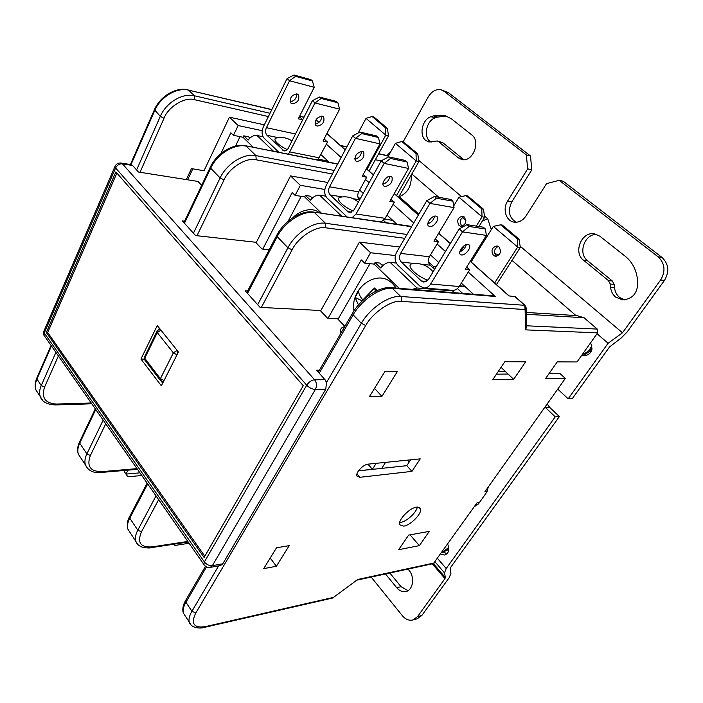 <?xml version="1.0" encoding="UTF-8"?>
<svg xmlns="http://www.w3.org/2000/svg" width="703" height="703" viewBox="0 0 703 703"><rect width="100%" height="100%" fill="white"/><g stroke="black" fill="none" stroke-linecap="round" stroke-linejoin="round"><path stroke-width="1.05" d="M416.642 507.109L420.341 508.348C423.013 512.452 411.044 525.238 403.742 526.134L399.866 524.86C397.23 520.765 409.427 507.821 416.642 507.109M399.699 522.522L400.552 522.426C406.554 521.661 416.571 512.461 417.31 507.03M488.462 486.722L486.458 492.618L478.787 503.418L474.358 506.591M474.859 505.888L475.755 506.063M499.06 254.89L494.727 253.581M591.812 345.621C590.177 349.505 587.576 352.185 584 353.671L586.812 355.472M448.778 547.347L443.426 551.591L446.748 554.017M610.582 287.404L610.239 284.047L608.429 280.567L583.543 260.224C572.822 252.386 581.724 230.988 594.668 233.871L599.844 236.19L625.319 256.331C632.208 261.973 636.25 269.592 637.436 279.196L637.797 282.615C637.489 293.485 632.366 299.232 622.427 299.865L615.582 297.044C612.717 294.601 611.056 291.385 610.582 287.404L614.545 287.817L614.202 284.478L612.392 281.015L587.576 260.769C577.725 253.563 584.395 233.888 596.636 234.389M624.413 299.882L619.528 297.404C616.68 294.97 615.02 291.771 614.545 287.817M437.618 117.058L433.329 115.907L444.762 115.433L451.431 118.833L471.731 134.888C481.247 141.549 472.478 162.753 461.686 159.493L458.259 157.797L438.382 141.549L437.24 140.969L428.883 141.997L425.754 140.424C418.76 135.275 422.266 119.202 430.974 116.707L435.271 117.858L437.618 117.058L446.862 116.153M431.106 142.199L430.051 141.461C423.074 136.329 426.563 120.327 435.271 117.858M459.077 225.514C456.484 220.601 457.662 217.491 462.6 216.181L464.27 216.972C466.88 221.867 465.729 224.986 460.799 226.331L459.077 225.514M462.196 226.252L461.774 225.935C459.279 222.086 459.982 219.002 463.892 216.691M493.462 255.47C490.729 250.479 491.915 247.298 497.021 245.927L498.945 246.815C501.696 251.771 500.536 254.961 495.448 256.367L493.462 255.47M496.81 256.287L496.125 255.804C493.497 251.823 494.227 248.677 498.313 246.366M435.895 216.111L437.178 216.823C439.691 219.406 433.496 227.429 429.674 226.577L428.338 225.848C425.86 223.264 432.09 215.206 435.895 216.111M434.577 216.173C433.707 219.925 431.466 222.456 427.855 223.765M468.005 244.363L469.27 245.039C471.669 247.544 465.237 255.707 461.467 254.961L460.157 254.266C457.776 251.762 464.252 243.563 468.005 244.363M466.37 244.556C465.333 248.018 463.136 250.461 459.797 251.876M297.07 93.974L298.45 94.808C299.742 99.844 297.641 102.84 292.167 103.807L290.734 102.937C289.487 97.893 291.596 94.905 297.07 93.974M296.64 93.894C296.64 98.438 294.46 101.039 290.111 101.698M322.273 116.144L323.635 116.962C324.83 121.997 322.659 125.046 317.141 126.101L315.717 125.257C314.575 120.213 316.754 117.173 322.273 116.144M321.719 116.065C321.561 120.503 319.347 123.113 315.093 123.904M362.335 151.391L363.679 152.173C364.69 157.2 362.405 160.319 356.825 161.541L355.437 160.723C354.453 155.688 356.755 152.577 362.335 151.391M361.553 151.33C361.14 155.565 358.89 158.175 354.822 159.159M390.675 176.33L392.002 177.086C392.88 182.095 390.517 185.267 384.901 186.603L383.522 185.82C380.921 183.14 386.817 175.284 390.675 176.33M389.717 176.295C389.119 180.363 386.861 182.965 382.942 184.081M399.313 196.708C407.705 193.211 411.703 185.935 411.308 174.889M381.158 160.952L375.34 159.73M526.257 314.25L584.061 317.747L577.066 315.621L526.222 312.44M174.054 544.175L174.924 545.44L189.072 543.261M124.739 470.43L124.211 471.476L127.797 476.783L141.804 475.5M381.149 221.955L385.112 218.361L394.374 202.121L389.849 201.357L408.54 168.448L407.125 162.015L405.297 160.442L388.654 156.874L381.219 160.838L354.101 209.846L349.707 212.543L347.853 211.612L330.173 194.933C328.31 192.719 328.09 190.012 329.505 186.805L355.481 138.342L352.686 135.907L326.043 185.803C323.925 190.592 324.259 194.643 327.036 197.956L347.133 216.981M407.125 162.015L390.499 158.465L388.654 156.874M359.971 132.067L376.703 135.969L378.442 137.463L361.729 133.579L359.971 132.067L352.686 135.907M329.505 186.805L358.662 191.857L366.711 177.253L362.159 176.391L379.989 143.887L378.442 137.463M317.73 159.976L327.536 142.05L322.976 141.057L339.619 109.158L337.897 102.77L336.271 101.373L319.47 97.032L312.387 100.696L288.292 148.184C287.167 150.214 285.787 151.119 284.135 150.908L266.999 135.31C265.339 133.324 265.145 130.776 266.411 127.682L289.548 80.74L287.061 78.569L263.317 126.9C261.437 131.531 261.727 135.336 264.205 138.324L278.977 152.34M337.897 102.77L321.095 98.446L319.47 97.032M294.003 75.01L310.84 79.606L312.396 80.933L295.559 76.355L294.003 75.01L287.061 78.569M302.685 119.826L298.292 118.807L314.206 87.304L312.396 80.933M174.924 545.44L174.089 544.166M127.797 476.783L126.004 474.094L139.95 472.847M390.499 158.465L384.154 163.395L381.219 160.838M408.54 168.448L384.154 163.395L356.061 213.984L352.08 217.702M340.472 197.174L339.523 197.385C337.642 198.448 338.319 200.531 341.535 203.615C344.452 206.339 348.354 208.826 353.231 211.067M358.662 191.857C357.247 194.968 357.476 197.596 359.33 199.749L359.567 199.968M361.729 133.579L355.481 138.342L379.989 143.887M321.095 98.446L314.988 102.972L312.387 100.696M339.619 109.158L314.988 102.972L288.485 154.212M276.622 137.964L275.673 138.201C274.275 139.115 274.855 140.785 277.413 143.219C279.724 145.398 283.019 147.542 287.281 149.66M295.559 76.355L289.548 80.74L314.206 87.304M423.874 287.984L452.504 290.33C455.201 290.444 457.442 289.179 459.217 286.508L469.674 269.794L465.245 269.328L486.388 235.408L485.378 228.985L483.295 227.201L467.012 224.635L459.182 228.95L428.426 279.495L423.874 282.14L421.352 280.972L401.343 262.096C399.242 259.627 398.988 256.727 400.587 253.405L429.955 203.413L426.791 200.645L396.668 252.122C394.286 257.087 394.664 261.419 397.801 265.11L420.025 286.2L423.874 287.984C426.598 288.098 428.856 286.78 430.649 284.03L462.521 231.867L459.182 228.95M485.378 228.985L469.103 226.445L467.012 224.635M434.454 196.48L450.913 199.485L452.881 201.172L436.44 198.202L434.454 196.48L426.791 200.645M400.587 253.405L429.384 256.753L438.444 241.718L433.962 241.12L454.068 207.613L452.881 201.172M124.211 471.476L126.004 474.094L128.016 470.149M394.374 202.121L390.921 199.467M366.711 177.253L363.108 174.652M327.536 142.05L325.023 139.783L323.775 139.519M302.721 119.747L300.453 117.709L299.012 117.375M469.103 226.445L462.521 231.867L486.388 235.408M412.327 263.739L411.501 263.88C408.926 265.084 409.708 267.694 413.83 271.709C417.556 275.172 422.222 278.045 427.828 280.33M429.384 256.753C427.793 259.978 428.048 262.781 430.139 265.18L434.621 269.319M436.44 198.202L429.955 203.413L454.068 207.613M384.611 219.151L392.749 220.373L386.975 215.092L392.687 220.329L384.629 219.116M318.424 159.177L327.958 161.066L320.937 154.642L329.259 162.252M398.531 197.271L418.935 161.541L417.749 153.895L416.044 153.518L401.8 141.514L395.429 143.315L387.581 157.446M416.044 153.518L416.211 160.952L395.429 143.315M369.11 171.049L388.522 135.776L387.371 128.333L385.657 127.911L372.115 116.505L366.026 118.368L358.179 133.008M385.657 127.911L385.78 135.134L366.026 118.368M469.674 269.794L466.643 267.07M438.444 241.718L435.254 238.967M325.717 196.172L319.61 195.17C316.332 194.933 313.283 196.603 310.454 200.188L305.524 195.425L304.619 196.902L295.111 195.381L292.184 192.525L262.764 249.099M263.054 136.769L256.99 135.503C253.721 135.108 250.786 136.637 248.177 140.064L243.783 135.828L242.957 137.252L233.466 135.31L230.856 132.762L220.874 153.649M496.432 284.566L520.325 247.43L519.034 239.143L517.39 238.897L500.677 224.819L493.321 226.375L471.098 261.973M517.39 238.897L517.689 247.061L493.321 226.375M478.971 226.524L484.692 217.245L483.444 209.186L481.775 208.888L465.948 195.557L458.945 197.209L453.751 205.882M481.775 208.888L482.03 216.796L458.945 197.209M418.935 161.541L416.211 160.952L396.536 195.496M417.749 153.895L403.513 141.918L401.8 141.514M388.522 135.776L385.78 135.134L367.063 169.221M387.371 128.333L373.838 116.935L372.115 116.505M312.281 198.114L310.295 196.199L305.524 195.425M249.873 138.087L248.546 136.813L243.783 135.828M140.934 359.048L157.261 325.515L178.413 352.001L161.365 385.815L140.934 359.048L144.308 359.154M201.664 185.32L197.991 181.444L138.482 172.033L136.602 169.941L160.302 116.364C166.066 102.603 182.666 92.682 194.441 95.784L194.722 99.747L268.405 116.557M459.287 286.402L465.474 286.947L461.326 283.142L464.736 286.27L459.648 285.822M464.367 286.85L464.736 286.27M452.758 290.348L453.417 290.954L417.028 287.993L390.174 262.404C386.905 262.351 383.733 264.205 380.648 267.948L375.077 262.571L379.813 263.063L382.625 265.769M452.407 292.562L453.417 290.954M363.337 299.917L362.871 299.891C360.27 296.956 358.838 294.118 358.583 291.367L355.068 297.439L362.3 300.884M375.534 291.376L374.471 288.019L377.177 290.585M381.694 468.374L385.569 462.372M367.915 464.173L372.388 469.296L376.219 463.321M372.388 469.296L358.512 470.773M301.218 196.357L288.116 221.304M308.195 209.828L310.067 209.626C313.679 209.582 316.833 210.689 319.549 212.947M240.048 136.654L235.514 146.048M520.325 247.43L517.689 247.061L494.64 282.966M519.034 239.143L502.337 225.092L500.677 224.819M484.692 217.245L482.03 216.796L476.291 226.102M483.444 209.186L467.627 195.882L465.948 195.557M464.279 245.611L460.614 251.56M433.329 115.907L430.974 116.707M46.31 332.493L115.854 171.919L303.257 385.675L204.081 557.47L46.31 332.493L47.69 332.519L116.865 173.061M47.69 332.519L204.801 556.214M412.283 289.372L417.028 287.993M396.264 263.045L390.174 262.404M358.451 304.953L355.068 297.439M362.871 299.891L374.471 288.019M372.37 173.957L373.811 174.23M437.53 558.49L446.212 568.525L444.507 572.883L445.377 577.567L444.955 578.631L417.512 616.645L412.846 619.993L417.169 618.825L421.826 615.485L449.243 577.62L450.948 573.358L450.122 568.639L450.553 567.549L559.377 416.563L555.229 416.835L544.992 407.072M371.149 577.058L402.318 615.652C405.508 619.396 409.014 620.837 412.846 619.993M408.012 569.079L408.935 570.186C415.034 576.952 413.127 590.239 405.903 591.531C402.538 592.181 399.48 590.907 396.712 587.699L385.464 573.956M407.986 590.669L401.053 586.689L389.814 573.015M664.432 280.453C669.608 271.657 668.781 263.968 661.936 257.386L658.105 256.797C664.968 263.405 665.803 271.138 660.609 279.987L664.432 280.453L627.05 332.08L621.153 338.046L609.58 346.904L572.304 398.627L568.182 398.803L608.095 343.266L597.04 333.732M661.936 257.386L563.27 181.26L559.193 180.311L546.565 183.615L525.941 216.023C522.733 220.654 518.77 222.693 514.06 222.13C505.993 221.094 502.346 208.967 507.636 201.023L527.698 168.834L526.327 154.906L444.032 91.276L441.326 89.87C436.176 88.789 431.809 91.135 428.224 96.917L403.144 141.83M658.105 256.797L559.193 180.311M516.187 222.245C508.998 217.728 507.54 210.926 511.819 201.823L531.837 169.818L527.698 168.834M531.837 169.818L530.475 155.952L526.327 154.906M530.475 155.952L448.312 92.559L441.326 89.87M463.883 159.695L442.662 142.586L437.24 140.969M319.408 370.209L316.535 370.226L324.988 379.638L314.601 379.787L122.41 163.825C119.44 163.667 117.173 165.047 115.6 167.973L114.914 166.611C116.074 163.957 118.113 162.762 121.039 163.026L122.41 163.825L132.603 165.486L130.986 164.66M184.599 221.19L182.402 220.927L195.548 235.558L255.567 242.227L261.999 249.02L269.187 249.776M247.658 290.945L245.162 290.778L260.066 307.369L320.225 310.498L327.484 318.16L337.414 318.608L344.865 326.403M344.681 326.719C342.291 327.123 340.911 328.213 340.542 329.997L340.929 333.169M381.694 264.864L383.451 265.049M328.064 318.187L361.307 259.89L364.629 263.124L374.066 264.091L375.077 262.571M370.006 263.669L338.02 319.241M375.587 278.537L378.073 278.072C384.901 277.509 390.64 280.471 395.306 286.947L395.13 288.01M399.005 196.436L418.891 214.151M428.153 222.403L429.173 223.299M470.817 260.382L471.634 261.121M520.132 246.182L622.48 332.791L608.095 343.266M660.609 279.987L622.48 332.791M418.751 160.389L461.546 196.603M484.508 216.032L487.75 218.782L491.283 229.635M547.18 403.979L549.632 407.327L559.377 416.563M385.965 222.658L383.539 220.417M360.173 198.87L357.818 196.691M324.812 189.467L300.366 185.32L290.559 175.899L327.809 182.49M295.111 195.381L300.366 185.32M256.103 242.79L290.559 175.899M262.184 130.688L238.15 125.547L229.415 117.164L264.337 124.835M233.466 135.31L238.15 125.547M186.313 179.599L191.453 168.615L204.037 170.732L229.415 117.164M192.789 168.834L187.648 179.81M132.603 165.486L136.602 169.941M436.071 266.929L433.681 266.674L428.435 261.841M432.986 267.817L433.681 266.674M395.358 255.558L370.569 252.755L359.47 242.087L399.656 247.025M364.629 263.124L370.569 252.755M320.621 310.911L359.47 242.087M442.872 550.959L443.426 551.591M575.959 315.55L511.995 260.382M481.81 244.82L481.045 243.976M487.75 218.782L482.407 220.962M465.843 220.584L462.293 217.517M438.821 197.279L411.817 173.993M389.216 154.493L388.302 153.711L387.283 155.565M390.402 152.358L388.302 153.711M446.212 568.525L555.229 416.835M557.725 389.128L568.182 398.803M590.573 342.836C593.367 349.778 591.434 354.092 584.764 355.78L581.891 355.068M447.688 544.175C449.841 549.561 448.848 553.182 444.709 555.036L440.676 554.052M583.314 353.064L584 353.671M257.667 304.698L287.94 247.746C295.418 233.097 313.714 221.269 325.489 223.29L325.858 227.825C316.253 225.531 297.896 237.438 292.088 249.864L261.331 307.431M392.749 220.373L397.019 224.275M359.646 190.074L363.231 193.351M44.096 330.682L44.289 332.976L204.388 561.943C206.62 564.65 209.274 565.889 212.368 565.66L210.153 567.383L220.54 565.537L222.754 563.824L325.761 389.234L326.508 382.502L324.988 379.638M158.65 499.657L141.444 531.863C136.988 542.637 140.53 547.637 152.076 546.881L151.101 547.672C150.011 548.147 147.322 548.068 143.034 547.426C139.062 546.134 136.637 544.017 135.758 541.073C134.914 538.023 135.591 534.385 137.788 530.167L156.022 495.879M430.491 254.917L438.769 262.5M407.424 460.157L409.172 462.082M525.079 305.418L515.185 296.631L508.902 295.901L470.193 261.384M413.742 222.939L393.109 204.336M369.119 182.71L365.498 179.441M341.157 157.498L326.412 144.203M514.64 296.367L524.702 305.304L400.728 296.49L392.336 288.327L390.956 287.676L493.954 295.866L495.281 296.455L468.251 272.079M462.618 293.379L457.442 288.599M465.474 286.947L473.444 294.241M445.447 251.525L437.081 243.985M549.113 373.574L559.887 373.451L565.317 378.425L545.44 378.776L557.251 361.887L577.014 361.948L597.655 332.862L597.269 329.083L584.061 317.747M526.116 307.211L525.115 309.548L524.702 305.304L526.116 307.211M358.451 470.861L406.8 465.685L411.932 471.379L359.848 477.302L357.001 476.133C355.12 472.987 363.17 464.375 368.231 464.129L420.227 458.866L411.932 471.379M410.649 459.832L406.8 465.685M501.046 367.335L513.665 379.348L492.706 379.725L504.816 361.729L525.659 361.79L513.665 379.348M496.441 374.181L508.093 374.049M498.075 371.755L505.624 371.685M357.265 580.063L433.443 563.578L477.126 502.698L479.569 502.311M487.126 491.555L484.789 491.898L565.317 378.425M597.655 332.862L525.563 329.865L526.521 326.948L526.134 308.099M525.563 329.865L525.115 309.548L401.149 301.359C391.729 299.715 372.458 312.782 365.727 325.515L361.342 323.301L353.152 314.865L352.607 313.081M365.727 325.515L195.759 613.025C190.636 623.789 193.87 628.315 205.478 626.61L204.564 627.331L332.66 598.025L357.686 579.492L434.384 562.936M369.365 396.773L384.831 371.623L397.362 371.527L381.94 396.36L369.365 396.773M374.523 388.399L381.94 396.36M276.384 566.258L263.695 568.639L276.507 547.795L289.197 545.633L276.384 566.258L270.224 558.015M408.636 535.097L429.296 531.371L419.366 545.66L398.663 549.676L408.636 535.097M410.069 534.842L419.366 545.66M584.457 354.066L592.049 348.266M448.866 549.377L444.568 551.38L448.883 549.017M351.755 212.201L347.853 211.612M330.173 194.933L342.15 196.91M353.196 198.738L359.33 199.749M285.717 150.758L282.738 150.161M266.999 135.31L278.186 137.665M291.165 140.407L292.132 140.609M266.411 127.682L295.488 134.009M385.112 218.361L356.061 213.984M319.276 157.815L290.031 151.98M426.572 281.437L421.352 280.972M401.343 262.096L414.48 263.502M421.738 264.284L430.139 265.18M164.027 380.525L160.398 378.671L173.36 352.862L176.928 350.507L177.578 353.653M177.033 354.751L173.36 352.862L157.27 332.589L144.73 358.24L144.563 356.781M160.556 380.639L160.398 378.671L144.73 358.24L144.581 359.76L144.361 357.203L156.874 331.57C158.087 329.909 159.036 329.285 159.722 329.681L160.794 330.296L157.27 332.589L157.059 331.175M459.217 286.508L430.649 284.03M163.641 381.29L162.806 381.624L163.483 381.615M162.806 381.624L160.222 380.191L144.95 360.244M341.658 216.181L319.61 195.17M273.537 151.268L256.99 135.503M161.154 381.149L162.701 383.17M159.353 328.125L158.474 329.918M321.499 213.229L304.619 196.902M253.335 147.287L242.957 137.252M177.218 350.507L161.084 330.305M610.239 284.047L614.202 284.478M325.761 389.234L315.375 389.48C317.027 385.991 316.763 382.757 314.601 379.787C311.517 380.156 308.889 381.966 306.719 385.2L115.6 167.973L44.289 332.976L44.122 335.489C43.577 335.015 43.463 333.67 43.779 331.429L115.151 166.04M222.754 563.824L212.368 565.66L315.375 389.48C312.237 389.286 309.355 387.863 306.719 385.2L204.388 561.943L203.826 564.404L44.799 336.456M444.955 578.631L432.266 563.832M433.382 563.586L445.377 577.567M421.826 615.485L417.512 616.645M401.053 586.689L396.712 587.699M507.636 201.023L511.819 201.823M444.032 91.276L448.312 92.559M458.259 157.797L462.512 158.781M438.382 141.549L442.662 142.586M583.543 260.224L587.576 260.769M612.392 281.015L608.429 280.567M399.119 288.327L374.066 264.091M210.153 567.383C207.438 567.734 205.329 566.741 203.826 564.404L204.353 565.177M435.087 561.934L444.507 572.883M276.771 235.285L277.193 236.683L247.5 293.388M193.439 233.203L220.118 177.938L224.037 179.959L196.989 235.716M210.338 167.112L210.672 168.21L184.476 223.229M154.423 109.712L160.302 116.364L164.019 118.289L140.02 172.279M147.7 483.954L129.783 518.164L129.721 516.38M105.74 423.812L90.353 455.535L86.882 453.892L103.174 420.139M95.757 409.498L79.72 443.162L79.65 441.721M58.402 355.955L44.561 387.107L41.249 385.516L55.906 352.379M340.665 145.688L346.764 146.997M378.574 153.86L388.39 155.978M271.841 109.563L188.685 90.186C176.928 87.04 160.407 96.891 154.704 110.599L130.995 164.651M51.451 345.99L36.943 379.066L36.872 377.889M407.002 234.459L325.489 223.29L314.461 212.561C302.677 210.443 284.522 222.104 277.193 236.683L287.94 247.746L292.088 249.864M141.444 531.863L137.788 530.167L129.783 518.164C127.621 522.382 126.971 526.02 127.841 529.095L130.371 532.918M549.632 407.327L545.458 407.547M582.594 354.084L584.501 354.11C588.306 352.774 590.775 351.201 591.9 349.391M443.83 552.057L441.8 552.479M318.96 122.384L316.719 120.389M411.527 226.726L313.476 212.06L411.703 226.428M224.037 179.959C228.87 168.017 246.727 156.901 256.217 159.801L332.352 173.984M334.233 170.46L255.892 155.574L246.191 146.136C234.371 143.421 217.086 154.08 210.672 168.21L220.118 177.938C226.665 163.737 244.073 152.938 255.892 155.574L256.217 159.801M337.607 164.133L245.452 145.732L337.721 163.922M164.019 118.289C168.21 106.689 185.241 96.478 194.722 99.747M137.867 544.509L127.841 529.095C126.725 524.983 127.261 520.905 129.457 516.872L147.12 483.119M137.006 468.637L101.707 471.66C90.292 471.599 86.513 466.221 90.353 455.535M87.682 468.567L85.423 464.911C84.43 461.722 84.914 458.048 86.882 453.892L79.72 443.162C77.787 447.319 77.33 450.992 78.341 454.191L81.03 458.268M101.707 471.66L100.696 472.504C93.244 473.189 88.156 470.659 85.423 464.911L78.341 454.191C77.084 450.553 77.444 446.546 79.448 442.161L95.3 408.847M91.205 402.986L56.425 404.049C45.159 403.337 41.205 397.687 44.561 387.107M42.628 400.385L40.264 396.571C39.148 393.293 39.482 389.611 41.249 385.516L36.943 379.066C35.194 383.153 34.878 386.835 36.002 390.121L38.806 394.365M56.425 404.049L55.405 404.928C46.943 404.506 41.899 401.721 40.264 396.571L36.002 390.121C34.675 386.492 34.913 382.546 36.705 378.267L51.082 345.463M325.858 227.825L404.761 238.299M187.806 541.451L152.076 546.881M478.225 504.13L475.439 505.202L478.427 503.893M270.014 113.28L194.441 95.784L188.685 90.186L271.762 109.721M299.575 116.267L303.968 117.296M315.84 120.09L318.854 122.471M326.877 133.579L345.199 149.924M354.804 158.483L355.481 159.089M366.333 168.773L373.363 175.038M382.95 183.588L383.416 184.001M394.225 193.641L418.32 215.127M438.672 233.273L450.263 243.616M319.215 373.205L353.152 314.865C361.579 299.856 380.692 287 392.336 288.327L495.281 296.455M206.515 566.899L185.935 602.286L185.864 600.054M218.624 565.88L191.919 611.259L185.935 602.286C183.492 606.54 182.622 610.116 183.298 613.016L185.592 616.487M597.269 329.083L526.494 325.788M401.149 301.359C402.046 299.531 401.905 297.905 400.728 296.49C389.102 295.26 369.901 308.248 361.342 323.301L326.508 382.502M195.759 613.025L191.919 611.259C189.459 615.52 188.553 619.088 189.212 621.962L191.128 625.116M205.478 626.61L333.574 597.357L357.686 579.492M359.848 477.302L356.939 473.91M419.612 507.531L420.341 508.348M443.444 551.609L444.568 551.38M436.721 216.41L437.178 216.823M468.822 244.644L469.27 245.039M297.931 94.36L298.45 94.808M323.134 116.513L323.635 116.962M363.179 151.743L363.679 152.173M391.518 176.655L392.002 177.086M358.337 202.183C352.871 197.455 346.597 195.856 339.523 197.385M291.973 140.934C286.921 137.595 281.49 136.69 275.673 138.201M433.083 271.841C427.389 265.18 420.192 262.527 411.501 263.88M310.067 209.626C303.283 210.188 297.501 212.939 292.712 217.868M159.95 328.881L159.563 329.681M162.288 381.588L163.017 382.537M159.722 329.681L160.609 329.707M121.039 163.026L131.233 164.687M378.073 278.072C362.827 279.864 351.192 295.682 353.952 310.893M246.788 292.597L276.604 235.61C283.775 221.252 301.279 209.951 313.476 212.06M183.922 222.614L210.197 167.393C216.498 153.412 233.317 143.017 245.452 145.732M340.393 145.442L346.851 146.839M378.662 153.702L388.478 155.82M188.114 89.861C176.102 86.706 159.924 96.355 154.317 109.949L130.38 164.546M304.048 117.146L299.654 116.109M509.183 295.928L470.281 261.244M450.351 243.475L438.751 233.132M418.399 214.986L394.304 193.51M383.601 183.966L382.968 183.404M373.434 174.906L366.412 168.641M355.656 159.054L354.813 158.298M345.27 149.792L326.939 133.447M188.202 542.013L151.101 547.672M137.498 469.332L100.696 472.504M91.777 403.794L55.405 404.928M318.274 372.159L352.396 313.441C360.621 298.749 378.82 286.411 390.956 287.676M204.564 627.331C199.538 629.088 190.346 627.559 189.212 621.962L183.298 613.016C182.209 609.273 182.956 605.125 185.557 600.59L205.487 566.284M332.66 598.025L333.6 597.594"/></g></svg>
